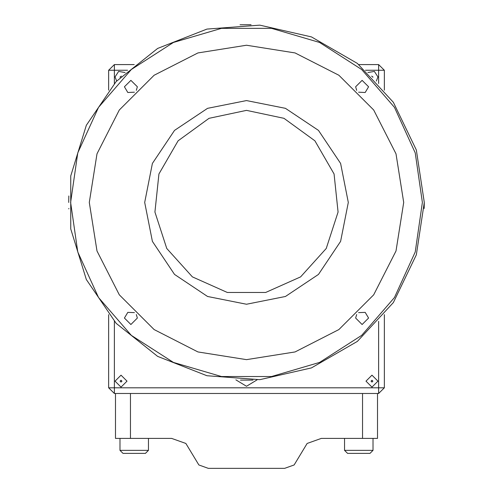 <?xml version="1.0" encoding="UTF-8"?>
<svg xmlns="http://www.w3.org/2000/svg" width="493" height="493" viewBox="0 0 493 493"><rect width="100%" height="100%" fill="white"/><g stroke="black" fill="none" stroke-linecap="round" stroke-linejoin="round"><path stroke-width="0.74" d="M356.698 314.516L355.656 318.04L362.121 324.505L368.585 318.04L365.202 312.359L358.596 312.617M134.404 312.617L127.798 312.359L124.415 318.04L130.879 324.505L137.344 318.04L136.302 314.516M70.635 202.42L77.758 251.966L98.551 297.501L131.329 335.332L173.444 362.392L221.474 376.498L271.526 376.498L319.556 362.392L361.671 335.332L394.449 297.501L415.242 251.966L422.365 202.42L415.242 152.873L394.449 107.338L361.671 69.507L319.556 42.441L271.526 28.341L221.474 28.341L173.444 42.441L131.329 69.507L98.551 107.338L77.758 152.873L70.635 202.42M136.302 90.324L137.344 86.799L130.879 80.334L124.415 86.799L127.798 92.481L134.404 92.222M358.596 92.222L365.202 92.481L368.585 86.799L362.121 80.334L355.656 86.799L356.698 90.324M424.27 202.42L416.369 150.02L393.377 102.279L357.339 63.431L311.447 36.938L259.786 25.149L206.943 29.105L157.618 48.468L116.188 81.505L86.337 125.29L70.715 175.921L70.715 228.912L86.337 279.549L116.188 323.334L157.618 356.371L206.943 375.734L259.786 379.69L311.447 367.901L357.339 341.402L393.377 302.56L416.369 254.819L424.27 202.42L424.165 208.471M251.073 24.712L240.036 24.767M68.73 202.42L68.847 195.955M68.829 208.391L68.847 208.884M240.448 380.085L252.964 380.072M235.9 379.869L246.5 386.247L257.099 379.869M377.971 381.138L371.987 375.148L365.997 381.138L371.987 387.128L377.971 381.138M127.003 381.138L121.013 375.148L115.029 381.138L121.013 387.128L127.003 381.138M376.362 81.018L377.971 76.933L374.372 71.442L367.895 72.557M125.105 72.557L118.628 71.442L115.029 76.933L116.638 81.018M108.657 314.676L108.657 387.794L114.364 393.494L378.636 393.494L384.343 387.794L384.343 314.676M134.244 64.577L114.364 64.577L108.657 70.283L108.657 90.164M384.343 90.164L384.343 70.283L378.636 64.577L358.756 64.577M120.181 77.339L120.089 76.933L121.42 76.101M371.58 76.101L372.911 76.933L372.819 77.339M120.089 381.138L121.013 380.214L121.944 381.138L121.013 382.063L120.089 381.138M371.056 381.138L371.987 380.214L372.911 381.138L371.987 382.063L371.056 381.138M377.484 438.406L362.515 438.406L362.515 393.494L377.484 393.494L377.484 438.406M115.498 393.494L115.498 438.406L115.498 393.494L130.466 393.494L130.466 438.406L171.638 438.406L185.843 443.472L198.839 464.973L208.305 468.35L284.671 468.35L294.142 464.973L307.139 443.472L321.344 438.406L362.515 438.406M130.466 438.406L115.498 438.406M372.991 438.406L372.991 450.386L344.545 450.386L344.545 438.406M372.991 450.386L369.996 453.381L347.54 453.381L344.545 450.386M148.43 438.406L148.43 450.386L119.99 450.386L119.99 438.406M148.43 450.386L145.441 453.381L122.985 453.381L119.99 450.386M246.5 45.227L197.927 52.924L154.106 75.25L119.331 110.025L97.004 153.847L89.307 202.42L97.004 250.992L119.331 294.814L154.106 329.589L197.927 351.916L246.5 359.613L295.073 351.916L338.894 329.589L373.669 294.814L395.996 250.992L403.693 202.42L395.996 153.847L373.669 110.025L338.894 75.25L295.073 52.924L246.5 45.227M246.5 100.59L285.465 108.343L318.503 130.417L340.577 163.454L348.323 202.42L340.577 241.385L318.503 274.422L285.465 296.496L246.5 304.243L207.535 296.496L174.497 274.422L152.423 241.385L144.677 202.42L152.423 163.454L174.497 130.417L207.535 108.343L246.5 100.59M246.5 110.352L209.05 118.308L178.078 140.813L158.937 173.967L154.938 212.045L166.763 248.454L192.381 276.906L227.359 292.478L265.641 292.478L300.619 276.906L326.237 248.454L338.062 212.045L334.063 173.967L314.922 140.813L283.95 118.308L246.5 110.352M127.582 70.283L114.364 70.283L114.364 83.502M114.364 321.337L114.364 387.794L378.636 387.794L378.636 321.337M378.636 83.502L378.636 70.283L365.418 70.283M114.364 387.794L114.364 393.494L108.657 387.794L114.364 387.794M378.636 387.794L378.636 393.494L384.343 387.794L378.636 387.794M114.364 64.577L108.657 70.283L114.364 70.283L114.364 64.577M384.343 70.283L378.636 64.577L378.636 70.283L384.343 70.283"/></g></svg>
